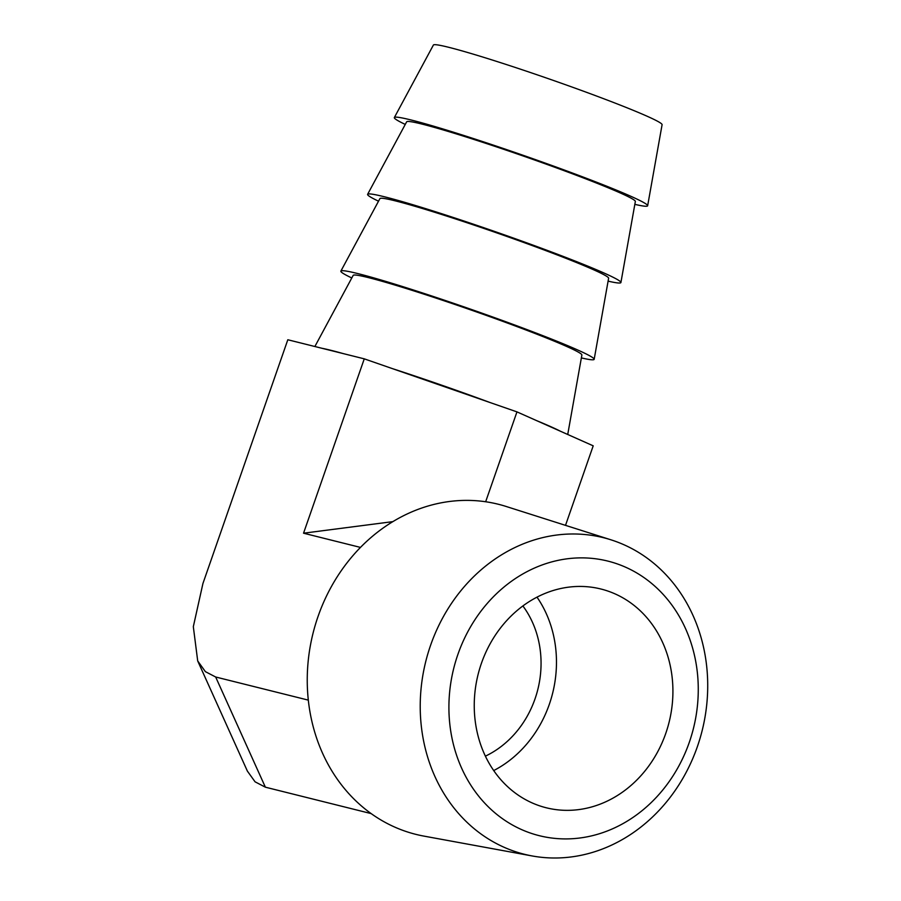 <?xml version="1.0" encoding="UTF-8"?>
<svg xmlns="http://www.w3.org/2000/svg" width="901" height="901" viewBox="0 0 901 901"><rect width="100%" height="100%" fill="white"/><g stroke="black" fill="none" stroke-linecap="round" stroke-linejoin="round"><path stroke-width="1.35" d="M689.288 742.345A141.513 123.561 104 0 0 620.068 564.927A141.513 123.561 104 0 0 457.888 654.441A141.513 123.561 104 0 0 527.108 831.86A141.513 123.561 104 0 0 689.288 742.345M430.577 645.319A163.149 142.459 -76 0 1 611.081 539.857A163.149 142.459 -76 0 1 697.363 746.67A163.149 142.459 -76 0 1 532.153 855.95A163.149 142.459 -76 0 1 430.577 645.319M481.404 663.373A112.738 98.446 104 0 0 546.276 807.78A112.738 98.446 104 0 0 665.76 733.414A112.738 98.446 104 0 0 600.899 589.006A112.738 98.446 104 0 0 481.404 663.373M537.007 597.149A112.738 98.446 -76 0 1 549.317 704.334A112.738 98.446 -76 0 1 493.714 770.569M611.081 539.857L506.272 506.508A170.131 148.552 104 0 0 318.042 616.475A170.131 148.552 104 0 0 423.966 836.117L532.153 855.95M314.877 346.513L353.181 275.379A121.083 6.093 19.2 0 1 524.776 329.541A121.083 6.093 19.2 0 1 581.877 355.017L567.731 434.473M536.636 420.632A134.114 6.758 19.2 0 1 560.478 431.252M351.795 277.97A134.114 6.758 19.2 0 1 340.882 271.088L379.918 198.603A121.083 6.093 19.2 0 1 551.513 252.764A121.083 6.093 19.2 0 1 608.614 278.24L594.176 359.296A134.114 6.758 19.2 0 1 581.359 357.911M340.882 271.088A134.114 6.758 19.2 0 1 530.937 331.084A134.114 6.758 19.2 0 1 594.176 359.296M378.533 201.193A134.114 6.758 19.2 0 1 367.619 194.312L406.655 121.826A121.083 6.093 19.2 0 1 578.251 175.988A121.083 6.093 19.2 0 1 635.351 201.464L620.913 282.52A134.114 6.758 19.2 0 1 608.096 281.135M367.619 194.312A134.114 6.758 19.2 0 1 557.674 254.307A134.114 6.758 19.2 0 1 620.913 282.52M405.259 124.417A134.114 6.758 19.2 0 1 394.356 117.535L433.392 45.05A121.083 6.093 19.2 0 1 604.988 99.211A121.083 6.093 19.2 0 1 662.089 124.687L647.65 205.743A134.114 6.758 19.2 0 1 634.833 204.358M394.356 117.535A134.114 6.758 19.2 0 1 584.411 177.531A134.114 6.758 19.2 0 1 647.65 205.743M321.972 348.282A134.114 6.758 19.2 0 1 331.129 350.365A134.114 6.758 19.2 0 1 343.45 353.654M392.318 368.588A134.114 6.758 19.2 0 1 489.423 402.308M522.895 605.956A95.236 83.162 -76 0 1 535.014 698.906A95.236 83.162 -76 0 1 485.391 756.153M308.3 700.122L215.666 677L205.372 671.639L197.702 660.94L193.321 626.679L202.939 583.476L287.813 339.756L364.263 358.846L516.96 411.881L593.207 445.826L565.513 525.362M360.479 547.414L303.547 533.201L364.263 358.846M371.133 813.592L265.367 787.181L255.073 781.82L247.392 771.121L197.702 660.94M303.547 533.201L392.87 521.634M485.662 501.756L516.96 411.881M215.666 677L265.367 787.181"/></g></svg>
